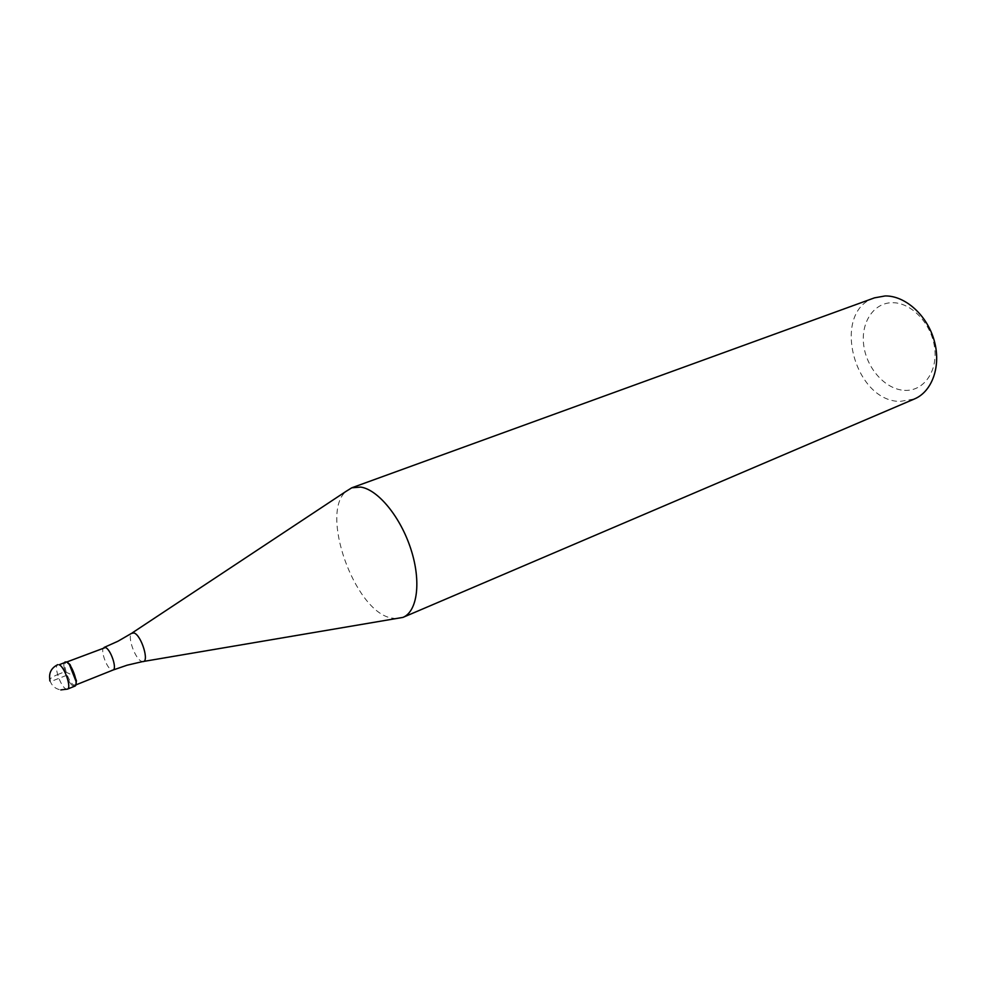 <?xml version="1.0" encoding="UTF-8"?>
<svg xmlns="http://www.w3.org/2000/svg" width="986" height="986" viewBox="0 0 986 986"><rect width="100%" height="100%" fill="white"/><g stroke="black" fill="none" stroke-linecap="round" stroke-linejoin="round"><path stroke-width="0.74" stroke-dasharray="4.93 3.7" d="M65.175 661.779C60.762 662.802 67.972 684.062 73.383 686.034L74.8 686.17M75.91 684.567L73.913 685.023C68.823 683.175 62.044 663.196 66.198 662.222L67.455 662.333M73.383 686.034C67.06 683.606 59.899 658.537 66.518 661.889M396.397 618.69L390.715 617.889C354.233 610.346 319.661 512.856 346.098 491.336M874.508 297.846C831.013 311.416 853.654 401.253 899.984 401.425L914.441 398.96M904.532 390.357C923.401 391.541 937.945 371.697 934.605 347.639C931.548 323.581 911.261 302.345 892.293 302.702C873.276 302.714 860.359 323.198 863.835 346.061C867.039 368.924 885.699 389.519 904.532 390.357M57.595 674.597L64.916 671.712L69.957 673.98L50.249 681.77C48.006 680.044 50.446 677.653 57.595 674.597M67.455 689.115L66.05 688.967C60.676 686.959 53.441 665.661 57.804 664.65M104.109 647.445C99.771 648.492 106.389 668.212 111.652 669.938L113.033 670.036M143.586 661.433L141.701 661.36C135.353 659.424 127.182 636.968 131.52 633.369L132.297 632.852M49.966 680.525C51.728 685.775 55.339 688.918 60.787 689.917"/><path stroke-width="1.48" d="M74.8 686.17C79.225 685.184 71.892 663.677 66.518 661.889L59.135 664.761C64.484 666.573 71.842 688.142 67.455 689.115L74.8 686.17M67.455 662.333L70.105 664.675L76.427 680.685L75.91 684.567M66.518 661.889L69.328 664.379L76.058 681.425C76.279 685.258 75.392 686.798 73.383 686.034M132.297 632.852L346.098 491.336L351.78 487.799L360.728 487.084C378.106 489.623 400.673 517.145 410.977 549.412C421.416 581.654 417.423 611.517 402.954 617.396L143.586 661.433M402.954 617.396L914.441 398.96C932.3 391.528 941.408 365.818 934.198 340.527C927.16 315.2 905.197 295.59 885.169 295.948L874.508 297.846L351.78 487.799M75.811 684.925L113.033 670.036C117.383 669.013 110.666 649.084 105.428 647.519L66.752 662M118.037 641.183L131.52 633.369L133.96 632.938C141.442 635.021 149.847 662.789 142.662 661.581L127.132 665.193L113.033 670.036M57.804 664.65C51.136 667.929 48.524 673.228 49.966 680.525M60.787 689.917L67.455 689.115M70.105 664.675L69.328 664.379M76.427 680.685L76.058 681.425M117.716 641.344L104.109 647.445"/></g></svg>

